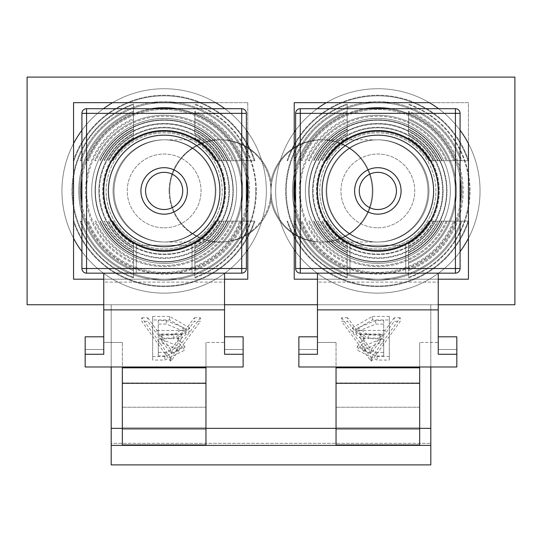 <?xml version="1.0" encoding="UTF-8"?>
<svg xmlns="http://www.w3.org/2000/svg" width="542" height="542" viewBox="0 0 542 542"><rect width="100%" height="100%" fill="white"/><g stroke="black" fill="none" stroke-linecap="round" stroke-linejoin="round"><path stroke-width="0.41" stroke-dasharray="2.71 2.03" d="M271 200.628L271 181.224A51.104 51.104 0 0 0 169.721 190.926A51.104 51.104 0 0 0 271 200.628A51.104 51.104 0 0 0 321.176 242.03A51.104 51.104 0 0 1 271 200.628A51.104 51.104 0 0 1 220.824 242.03A51.104 51.104 0 0 0 271 200.628L271 181.224A51.104 51.104 0 0 1 372.279 190.926A51.104 51.104 0 0 1 271 200.628A51.104 51.104 0 0 1 169.721 190.926A51.104 51.104 0 0 1 220.824 139.822A51.104 51.104 0 0 0 169.721 190.926A51.104 51.104 0 0 0 220.824 242.03A51.104 51.104 0 0 1 169.721 190.926A51.104 51.104 0 0 1 271 181.224A51.104 51.104 0 0 1 372.279 190.926A51.104 51.104 0 0 1 271 200.628M113.048 190.926A51.104 51.104 0 0 0 189.7 235.181A51.104 51.104 0 0 0 189.7 146.672A51.104 51.104 0 0 0 113.048 190.926A51.104 51.104 0 0 0 164.151 242.03A51.104 51.104 0 0 0 215.249 190.926A51.104 51.104 0 0 0 164.151 139.822A51.104 51.104 0 0 0 113.048 190.926A51.104 51.104 0 0 0 189.7 235.181A51.104 51.104 0 0 0 189.7 146.672A51.104 51.104 0 0 0 113.048 190.926A51.104 51.104 0 0 0 164.151 242.03A51.104 51.104 0 0 0 215.249 190.926A51.104 51.104 0 0 0 164.151 139.822A51.104 51.104 0 0 0 113.048 190.926A51.104 51.104 0 0 0 164.151 242.03A51.104 51.104 0 0 0 215.249 190.926A51.104 51.104 0 0 0 164.151 139.822A51.104 51.104 0 0 0 113.048 190.926A51.104 51.104 0 0 0 164.151 242.03A51.104 51.104 0 0 0 215.249 190.926A51.104 51.104 0 0 0 164.151 139.822A51.104 51.104 0 0 0 113.048 190.926M428.952 190.926A51.104 51.104 0 0 1 352.3 235.181A51.104 51.104 0 0 1 352.3 146.672A51.104 51.104 0 0 1 428.952 190.926A51.104 51.104 0 0 1 377.849 242.03A51.104 51.104 0 0 1 326.751 190.926A51.104 51.104 0 0 1 377.849 139.822A51.104 51.104 0 0 1 428.952 190.926A51.104 51.104 0 0 1 352.3 235.181A51.104 51.104 0 0 1 352.3 146.672A51.104 51.104 0 0 1 428.952 190.926A51.104 51.104 0 0 1 377.849 242.03A51.104 51.104 0 0 1 326.751 190.926A51.104 51.104 0 0 1 377.849 139.822A51.104 51.104 0 0 1 428.952 190.926A51.104 51.104 0 0 1 377.849 242.03A51.104 51.104 0 0 1 326.751 190.926A51.104 51.104 0 0 1 377.849 139.822A51.104 51.104 0 0 1 428.952 190.926A51.104 51.104 0 0 1 377.849 242.03A51.104 51.104 0 0 1 326.751 190.926A51.104 51.104 0 0 1 377.849 139.822A51.104 51.104 0 0 1 428.952 190.926M336.04 383.296L336.04 444.982L336.04 382.957L419.664 382.957L336.04 382.957L336.04 342.449L336.04 366.981L419.664 366.981L419.664 367.815L336.04 367.815L336.04 383.296L419.664 383.296L419.664 444.982L419.664 342.449L419.664 366.981L456.831 366.981L456.831 336.806L456.831 366.981L456.831 349.515L438.248 349.515L438.248 342.449L419.664 342.449L438.248 342.449L438.248 282.111L317.456 282.111L317.456 273.154L438.248 273.154L317.456 273.154L438.248 273.154L317.456 273.154L317.456 309.882L438.248 309.882L317.456 309.882L438.248 309.882L438.248 354.265L456.831 354.265M438.248 336.806L438.248 349.515L456.831 349.515L456.831 336.806L438.248 336.806L438.248 354.265L438.248 309.882M377.849 246.678A55.751 55.751 0 0 0 426.134 163.054A55.751 55.751 0 0 0 329.57 163.054A55.751 55.751 0 0 0 377.849 246.678A55.751 55.751 0 0 0 426.134 163.054A55.751 55.751 0 0 0 329.57 163.054A55.751 55.751 0 0 0 377.849 246.678A55.751 55.751 0 0 0 426.134 163.054A55.751 55.751 0 0 0 329.57 163.054A55.751 55.751 0 0 0 377.849 246.678A55.751 55.751 0 0 0 426.134 163.054A55.751 55.751 0 0 0 329.57 163.054A55.751 55.751 0 0 0 377.849 246.678A55.751 55.751 0 0 0 426.134 163.054A55.751 55.751 0 0 0 329.57 163.054A55.751 55.751 0 0 0 377.849 246.678A55.751 55.751 0 0 0 426.134 163.054A55.751 55.751 0 0 0 329.57 163.054A55.751 55.751 0 0 0 377.849 246.678A55.751 55.751 0 0 0 426.134 163.054A55.751 55.751 0 0 0 329.57 163.054A55.751 55.751 0 0 0 377.849 246.678A55.751 55.751 0 0 0 426.134 163.054A55.751 55.751 0 0 0 329.57 163.054A55.751 55.751 0 0 0 377.849 246.678A55.751 55.751 0 0 0 426.134 163.054A55.751 55.751 0 0 0 329.57 163.054A55.751 55.751 0 0 0 377.849 246.678A55.751 55.751 0 0 1 329.57 163.054A55.751 55.751 0 0 1 426.134 163.054A55.751 55.751 0 0 1 377.849 246.678A55.751 55.751 0 0 1 329.57 163.054A55.751 55.751 0 0 1 426.134 163.054A55.751 55.751 0 0 1 377.849 246.678A55.751 55.751 0 0 1 329.57 163.054A55.751 55.751 0 0 1 426.134 163.054A55.751 55.751 0 0 1 377.849 246.678A55.751 55.751 0 0 1 329.57 163.054A55.751 55.751 0 0 1 426.134 163.054A55.751 55.751 0 0 1 377.849 246.678A55.751 55.751 0 0 1 329.57 163.054A55.751 55.751 0 0 1 426.134 163.054A55.751 55.751 0 0 1 377.849 246.678A55.751 55.751 0 0 1 329.57 163.054A55.751 55.751 0 0 1 426.134 163.054A55.751 55.751 0 0 1 377.849 246.678A55.751 55.751 0 0 1 329.57 163.054A55.751 55.751 0 0 1 426.134 163.054A55.751 55.751 0 0 1 377.849 246.678A55.751 55.751 0 0 1 329.57 163.054A55.751 55.751 0 0 1 426.134 163.054A55.751 55.751 0 0 1 377.849 246.678A55.751 55.751 0 0 1 329.57 163.054A55.751 55.751 0 0 1 426.134 163.054A55.751 55.751 0 0 1 377.849 246.678A55.751 55.751 0 0 1 329.57 163.054A55.751 55.751 0 0 1 426.134 163.054A55.751 55.751 0 0 1 377.849 246.678M377.849 214.158A23.231 23.231 0 0 0 397.97 179.314A23.231 23.231 0 0 0 357.734 179.314A23.231 23.231 0 0 0 377.849 214.158A23.231 23.231 0 0 1 357.734 179.314A23.231 23.231 0 0 1 397.97 179.314A23.231 23.231 0 0 1 377.849 214.158A23.231 23.231 0 0 0 397.97 179.314A23.231 23.231 0 0 0 357.734 179.314A23.231 23.231 0 0 0 377.849 214.158M460.083 113.346L455.436 113.346L455.436 108.698A4.648 4.648 0 0 1 460.083 113.346L460.083 268.514A4.648 4.648 0 0 1 455.436 273.154L300.268 273.154A4.648 4.648 0 0 1 295.62 268.514L295.62 113.346A4.648 4.648 0 0 1 300.268 108.698L455.436 108.698A4.648 4.648 0 0 1 460.083 113.346A4.648 4.648 0 0 0 455.436 108.698L300.268 108.698A4.648 4.648 0 0 0 295.62 113.346L295.62 268.514A4.648 4.648 0 0 0 300.268 273.154L455.436 273.154A4.648 4.648 0 0 0 460.083 268.514L460.083 113.346L460.083 268.514A4.648 4.648 0 0 1 455.436 273.154L300.268 273.154A4.648 4.648 0 0 1 295.62 268.514L300.268 268.514L300.268 113.346L455.436 113.346L455.436 268.514L300.268 268.514L300.268 273.154M405.728 273.154L349.976 273.154L405.728 273.154L349.976 273.154L405.728 273.154L405.728 245.282L405.728 273.154L405.728 245.282L349.976 245.282L405.728 245.282L349.976 245.282L349.976 273.154L349.976 245.282L349.976 273.154L349.976 245.282L405.728 245.282L405.728 273.154M377.849 227.823A36.897 36.897 0 0 0 409.806 172.478A36.897 36.897 0 0 0 345.898 172.478A36.897 36.897 0 0 0 377.849 227.823A36.897 36.897 0 0 0 409.806 172.478A36.897 36.897 0 0 0 345.898 172.478A36.897 36.897 0 0 0 377.849 227.823A36.897 36.897 0 0 1 345.898 172.478A36.897 36.897 0 0 1 409.806 172.478A36.897 36.897 0 0 1 377.849 227.823A36.897 36.897 0 0 1 345.898 172.478A36.897 36.897 0 0 1 409.806 172.478A36.897 36.897 0 0 1 377.849 227.823M377.849 251.319A60.392 60.392 0 0 0 430.152 160.73A60.392 60.392 0 0 0 325.546 160.73A60.392 60.392 0 0 0 377.849 251.319A60.392 60.392 0 0 0 430.152 160.73A60.392 60.392 0 0 0 325.546 160.73A60.392 60.392 0 0 0 377.849 251.319A60.392 60.392 0 0 0 430.152 160.73A60.392 60.392 0 0 0 325.546 160.73A60.392 60.392 0 0 0 377.849 251.319A60.392 60.392 0 0 1 325.546 160.73A60.392 60.392 0 0 1 430.152 160.73A60.392 60.392 0 0 1 377.849 251.319A60.392 60.392 0 0 1 325.546 160.73A60.392 60.392 0 0 1 430.152 160.73A60.392 60.392 0 0 1 377.849 251.319A60.392 60.392 0 0 1 325.546 160.73A60.392 60.392 0 0 1 430.152 160.73A60.392 60.392 0 0 1 377.849 251.319A60.392 60.392 0 0 0 430.152 160.73A60.392 60.392 0 0 0 325.546 160.73A60.392 60.392 0 0 0 377.849 251.319M317.456 273.154L317.456 349.515L317.456 336.806L317.456 349.515L298.872 349.515L298.872 336.806L298.872 349.515L317.456 349.515L317.456 342.449L336.04 342.449L317.456 342.449L317.456 282.111L438.248 282.111L438.248 273.154M298.872 354.265L317.456 354.265L317.456 336.806L298.872 336.806L298.872 366.981L298.872 349.515L298.872 366.981L336.04 366.981L336.04 367.815M336.04 366.981L336.04 444.982L419.664 444.982L419.664 429.406L336.04 429.406L419.664 429.406L419.664 407.238L336.04 407.238L419.664 407.238L419.664 366.981M408.512 112.33A84.369 84.369 0 0 1 408.512 269.523L408.512 270.614A85.379 85.379 0 0 0 408.512 111.239L408.512 133.928A64.722 64.722 0 0 1 408.512 247.924L408.512 248.568A65.291 65.291 0 0 0 408.512 133.285L408.512 112.33A84.369 84.369 0 0 1 408.512 269.523L408.512 247.924A64.722 64.722 0 0 0 408.512 133.928L408.512 133.285A65.291 65.291 0 0 1 408.512 248.568L408.512 270.614A85.379 85.379 0 0 0 408.512 111.239L408.512 112.33M456.418 190.926A78.563 78.563 0 0 0 408.512 118.59L408.512 119.694A77.547 77.547 0 0 1 408.512 262.159L408.512 263.263A78.563 78.563 0 0 0 456.418 190.926M450.327 190.926A72.472 72.472 0 0 0 341.616 128.163A72.472 72.472 0 0 0 341.616 253.69A72.472 72.472 0 0 0 450.327 190.926M469.467 190.926A91.618 91.618 0 0 1 408.512 277.26L408.512 277.877A92.201 92.201 0 0 0 408.512 103.976L408.512 104.592A91.618 91.618 0 0 1 469.467 190.926M480.056 190.926A102.208 102.208 0 0 1 377.849 293.134A102.208 102.208 0 0 1 275.648 190.926A102.208 102.208 0 0 1 377.849 88.719A102.208 102.208 0 0 1 480.056 190.926M308.473 160.73A75.663 75.663 0 0 1 447.231 160.73L429.528 160.73A59.857 59.857 0 0 0 326.169 160.73A59.857 59.857 0 0 1 429.528 160.73L428.871 160.73A59.288 59.288 0 0 0 326.833 160.73A59.288 59.288 0 0 1 428.871 160.73L447.231 160.73A75.663 75.663 0 0 0 308.473 160.73L309.584 160.73A74.647 74.647 0 0 1 446.12 160.73A74.647 74.647 0 0 0 309.584 160.73L308.473 160.73M446.12 160.73L428.871 160.73L446.12 160.73M293.811 160.73A89.295 89.295 0 0 1 461.886 160.73L438.193 160.73A67.479 67.479 0 0 0 317.51 160.73A67.479 67.479 0 0 1 438.193 160.73L437.563 160.73A66.91 66.91 0 0 0 318.14 160.73A66.91 66.91 0 0 1 437.563 160.73L461.886 160.73A89.295 89.295 0 0 0 293.811 160.73L294.895 160.73A88.285 88.285 0 0 1 460.808 160.73A88.285 88.285 0 0 0 294.895 160.73L293.811 160.73M460.808 160.73L437.563 160.73L460.808 160.73M287.064 160.73A95.677 95.677 0 0 1 468.64 160.73L442.164 160.73A71.043 71.043 0 0 0 313.54 160.73A71.043 71.043 0 0 1 442.164 160.73L441.805 160.73A70.724 70.724 0 0 0 313.899 160.73A70.724 70.724 0 0 1 441.805 160.73L468.64 160.73A95.677 95.677 0 0 0 287.064 160.73L287.673 160.73A95.101 95.101 0 0 1 468.031 160.73A95.101 95.101 0 0 0 287.673 160.73L287.064 160.73M468.031 160.73L441.805 160.73L468.031 160.73M301.095 160.73A82.479 82.479 0 0 1 454.603 160.73L433.898 160.73A63.665 63.665 0 0 0 321.799 160.73A63.665 63.665 0 0 1 433.898 160.73L433.254 160.73A63.102 63.102 0 0 0 322.449 160.73A63.102 63.102 0 0 1 433.254 160.73L454.603 160.73A82.479 82.479 0 0 0 301.095 160.73L302.192 160.73A81.463 81.463 0 0 1 453.512 160.73A81.463 81.463 0 0 0 302.192 160.73L301.095 160.73M453.512 160.73L433.254 160.73L453.512 160.73M347.192 277.26L347.192 277.877A92.201 92.201 0 0 1 347.192 103.976L347.192 104.592A91.618 91.618 0 0 0 347.192 277.26A91.618 91.618 0 0 1 347.192 104.592L347.192 129.362A68.773 68.773 0 0 0 347.192 252.491L347.192 277.877A92.201 92.201 0 0 1 347.192 103.976L347.192 129.003A69.098 69.098 0 0 0 347.192 252.85A69.098 69.098 0 0 1 347.192 129.003L347.192 129.362A68.773 68.773 0 0 0 347.192 252.491L347.192 277.26M347.192 269.523L347.192 270.614A85.379 85.379 0 0 1 347.192 111.239L347.192 112.33A84.369 84.369 0 0 0 347.192 269.523A84.369 84.369 0 0 1 347.192 112.33L347.192 133.928A64.722 64.722 0 0 0 347.192 247.924L347.192 270.614A85.379 85.379 0 0 1 347.192 111.239L347.192 133.285A65.291 65.291 0 0 0 347.192 248.568A65.291 65.291 0 0 1 347.192 133.285L347.192 133.928A64.722 64.722 0 0 0 347.192 247.924L347.192 269.523M347.192 262.159L347.192 263.263A78.563 78.563 0 0 1 347.192 118.59L347.192 119.694A77.547 77.547 0 0 0 347.192 262.159A77.547 77.547 0 0 1 347.192 119.694L347.192 138.298A60.907 60.907 0 0 0 347.192 243.554L347.192 263.263A78.563 78.563 0 0 1 347.192 118.59L347.192 137.641A61.476 61.476 0 0 0 347.192 244.212A61.476 61.476 0 0 1 347.192 137.641L347.192 138.298A60.907 60.907 0 0 0 347.192 243.554L347.192 262.159M468.64 221.122A95.677 95.677 0 0 1 287.064 221.122L287.673 221.122A95.101 95.101 0 0 0 468.031 221.122L442.164 221.122A71.043 71.043 0 0 1 313.54 221.122L313.899 221.122A70.724 70.724 0 0 0 441.805 221.122L468.031 221.122A95.101 95.101 0 0 1 287.673 221.122L287.064 221.122A95.677 95.677 0 0 0 468.64 221.122L441.805 221.122A70.724 70.724 0 0 1 313.899 221.122L313.54 221.122A71.043 71.043 0 0 0 442.164 221.122L468.64 221.122M461.886 221.122A89.295 89.295 0 0 1 293.811 221.122L294.895 221.122A88.285 88.285 0 0 0 460.808 221.122L438.193 221.122A67.479 67.479 0 0 1 317.51 221.122L318.14 221.122A66.91 66.91 0 0 0 437.563 221.122L460.808 221.122A88.285 88.285 0 0 1 294.895 221.122L293.811 221.122A89.295 89.295 0 0 0 461.886 221.122L437.563 221.122A66.91 66.91 0 0 1 318.14 221.122L317.51 221.122A67.479 67.479 0 0 0 438.193 221.122L461.886 221.122M454.603 221.122A82.479 82.479 0 0 1 301.095 221.122L302.192 221.122A81.463 81.463 0 0 0 453.512 221.122L433.898 221.122A63.665 63.665 0 0 1 321.799 221.122L322.449 221.122A63.102 63.102 0 0 0 433.254 221.122L453.512 221.122A81.463 81.463 0 0 1 302.192 221.122L301.095 221.122A82.479 82.479 0 0 0 454.603 221.122L433.254 221.122A63.102 63.102 0 0 1 322.449 221.122L321.799 221.122A63.665 63.665 0 0 0 433.898 221.122L454.603 221.122M447.231 221.122A75.663 75.663 0 0 1 308.473 221.122L309.584 221.122A74.647 74.647 0 0 0 446.12 221.122L429.528 221.122A59.857 59.857 0 0 1 326.169 221.122L326.833 221.122A59.288 59.288 0 0 0 428.871 221.122L446.12 221.122A74.647 74.647 0 0 1 309.584 221.122L308.473 221.122A75.663 75.663 0 0 0 447.231 221.122L428.871 221.122A59.288 59.288 0 0 1 326.833 221.122L326.169 221.122A59.857 59.857 0 0 0 429.528 221.122L447.231 221.122M319.78 190.926A58.069 58.069 0 0 1 406.886 140.635A58.069 58.069 0 0 1 406.886 241.217A58.069 58.069 0 0 1 319.78 190.926M295.62 178.189A83.211 83.211 0 0 1 365.112 108.698M390.586 108.698A83.211 83.211 0 0 1 460.083 178.189M460.083 203.663A83.211 83.211 0 0 1 295.62 203.663M408.512 252.85A69.098 69.098 0 0 0 408.512 129.003L408.512 129.362A68.773 68.773 0 0 1 408.512 252.491L408.512 277.877A92.201 92.201 0 0 0 408.512 103.976L408.512 104.592A91.618 91.618 0 0 1 408.512 277.26L408.512 252.491A68.773 68.773 0 0 0 408.512 129.362L408.512 129.003A69.098 69.098 0 0 1 408.512 252.85M408.512 244.212A61.476 61.476 0 0 0 408.512 137.641L408.512 138.298A60.907 60.907 0 0 1 408.512 243.554L408.512 263.263A78.563 78.563 0 0 0 408.512 118.59L408.512 119.694A77.547 77.547 0 0 1 408.512 262.159L408.512 243.554A60.907 60.907 0 0 0 408.512 138.298L408.512 137.641A61.476 61.476 0 0 1 408.512 244.212M377.849 88.719A102.208 102.208 0 0 1 429.372 102.662L326.325 102.662A102.208 102.208 0 0 1 377.849 88.719A102.208 102.208 0 0 0 275.648 190.926A102.208 102.208 0 0 0 377.849 293.134A102.208 102.208 0 0 0 480.056 190.926A102.208 102.208 0 0 0 377.849 88.719A102.208 102.208 0 0 0 289.34 242.03A102.208 102.208 0 0 0 466.364 242.03A102.208 102.208 0 0 0 377.849 88.719M438.553 108.698A102.208 102.208 0 0 1 460.083 130.229M468.444 143.61A102.208 102.208 0 0 1 468.444 238.25L468.444 143.61M460.083 251.623A102.208 102.208 0 0 1 438.553 273.154M438.248 273.378A102.208 102.208 0 0 1 317.456 273.378M317.151 273.154A102.208 102.208 0 0 1 295.62 251.623M294.231 249.693A102.208 102.208 0 0 1 294.231 132.16L294.231 249.693M295.62 130.229A102.208 102.208 0 0 1 317.151 108.698M122.336 383.296L122.336 444.982L122.336 382.957L205.96 382.957L122.336 382.957L122.336 342.449L122.336 366.981L205.96 366.981L205.96 367.815L122.336 367.815L122.336 383.296L205.96 383.296L205.96 444.982L205.96 342.449L205.96 366.981L243.128 366.981L243.128 336.806L243.128 366.981L243.128 349.515L224.544 349.515L224.544 342.449L205.96 342.449L224.544 342.449L224.544 282.111L103.752 282.111L103.752 273.154L224.544 273.154L103.752 273.154L224.544 273.154L103.752 273.154L103.752 309.882L224.544 309.882L103.752 309.882L224.544 309.882L224.544 354.265L243.128 354.265M224.544 336.806L224.544 349.515L243.128 349.515L243.128 336.806L224.544 336.806L224.544 354.265L224.544 309.882M164.151 246.678A55.751 55.751 0 0 0 212.43 163.054A55.751 55.751 0 0 0 115.866 163.054A55.751 55.751 0 0 0 164.151 246.678A55.751 55.751 0 0 0 212.43 163.054A55.751 55.751 0 0 0 115.866 163.054A55.751 55.751 0 0 0 164.151 246.678A55.751 55.751 0 0 0 212.43 163.054A55.751 55.751 0 0 0 115.866 163.054A55.751 55.751 0 0 0 164.151 246.678A55.751 55.751 0 0 0 212.43 163.054A55.751 55.751 0 0 0 115.866 163.054A55.751 55.751 0 0 0 164.151 246.678A55.751 55.751 0 0 0 212.43 163.054A55.751 55.751 0 0 0 115.866 163.054A55.751 55.751 0 0 0 164.151 246.678A55.751 55.751 0 0 0 212.43 163.054A55.751 55.751 0 0 0 115.866 163.054A55.751 55.751 0 0 0 164.151 246.678A55.751 55.751 0 0 0 212.43 163.054A55.751 55.751 0 0 0 115.866 163.054A55.751 55.751 0 0 0 164.151 246.678A55.751 55.751 0 0 0 212.43 163.054A55.751 55.751 0 0 0 115.866 163.054A55.751 55.751 0 0 0 164.151 246.678A55.751 55.751 0 0 0 212.43 163.054A55.751 55.751 0 0 0 115.866 163.054A55.751 55.751 0 0 0 164.151 246.678A55.751 55.751 0 0 1 115.866 163.054A55.751 55.751 0 0 1 212.43 163.054A55.751 55.751 0 0 1 164.151 246.678A55.751 55.751 0 0 1 115.866 163.054A55.751 55.751 0 0 1 212.43 163.054A55.751 55.751 0 0 1 164.151 246.678A55.751 55.751 0 0 1 115.866 163.054A55.751 55.751 0 0 1 212.43 163.054A55.751 55.751 0 0 1 164.151 246.678A55.751 55.751 0 0 1 115.866 163.054A55.751 55.751 0 0 1 212.43 163.054A55.751 55.751 0 0 1 164.151 246.678A55.751 55.751 0 0 1 115.866 163.054A55.751 55.751 0 0 1 212.43 163.054A55.751 55.751 0 0 1 164.151 246.678A55.751 55.751 0 0 1 115.866 163.054A55.751 55.751 0 0 1 212.43 163.054A55.751 55.751 0 0 1 164.151 246.678A55.751 55.751 0 0 1 115.866 163.054A55.751 55.751 0 0 1 212.43 163.054A55.751 55.751 0 0 1 164.151 246.678A55.751 55.751 0 0 1 115.866 163.054A55.751 55.751 0 0 1 212.43 163.054A55.751 55.751 0 0 1 164.151 246.678A55.751 55.751 0 0 1 115.866 163.054A55.751 55.751 0 0 1 212.43 163.054A55.751 55.751 0 0 1 164.151 246.678A55.751 55.751 0 0 1 115.866 163.054A55.751 55.751 0 0 1 212.43 163.054A55.751 55.751 0 0 1 164.151 246.678M164.151 214.158A23.231 23.231 0 0 0 184.266 179.314A23.231 23.231 0 0 0 144.03 179.314A23.231 23.231 0 0 0 164.151 214.158A23.231 23.231 0 0 1 144.03 179.314A23.231 23.231 0 0 1 184.266 179.314A23.231 23.231 0 0 1 164.151 214.158A23.231 23.231 0 0 0 184.266 179.314A23.231 23.231 0 0 0 144.03 179.314A23.231 23.231 0 0 0 164.151 214.158M246.38 113.346L241.732 113.346L241.732 108.698A4.648 4.648 0 0 1 246.38 113.346L246.38 268.514A4.648 4.648 0 0 1 241.732 273.154L86.564 273.154A4.648 4.648 0 0 1 81.917 268.514L81.917 113.346A4.648 4.648 0 0 1 86.564 108.698L241.732 108.698A4.648 4.648 0 0 1 246.38 113.346A4.648 4.648 0 0 0 241.732 108.698L86.564 108.698A4.648 4.648 0 0 0 81.917 113.346L81.917 268.514A4.648 4.648 0 0 0 86.564 273.154L241.732 273.154A4.648 4.648 0 0 0 246.38 268.514L246.38 113.346L246.38 268.514A4.648 4.648 0 0 1 241.732 273.154L86.564 273.154A4.648 4.648 0 0 1 81.917 268.514L86.564 268.514L86.564 113.346L241.732 113.346L241.732 268.514L86.564 268.514L86.564 273.154M192.024 273.154L136.272 273.154L192.024 273.154L136.272 273.154L192.024 273.154L192.024 245.282L192.024 273.154L192.024 245.282L136.272 245.282L192.024 245.282L136.272 245.282L136.272 273.154L136.272 245.282L136.272 273.154L136.272 245.282L192.024 245.282L192.024 273.154M164.151 227.823A36.897 36.897 0 0 0 196.102 172.478A36.897 36.897 0 0 0 132.194 172.478A36.897 36.897 0 0 0 164.151 227.823A36.897 36.897 0 0 0 196.102 172.478A36.897 36.897 0 0 0 132.194 172.478A36.897 36.897 0 0 0 164.151 227.823A36.897 36.897 0 0 1 132.194 172.478A36.897 36.897 0 0 1 196.102 172.478A36.897 36.897 0 0 1 164.151 227.823A36.897 36.897 0 0 1 132.194 172.478A36.897 36.897 0 0 1 196.102 172.478A36.897 36.897 0 0 1 164.151 227.823M164.151 251.319A60.392 60.392 0 0 0 216.454 160.73A60.392 60.392 0 0 0 111.848 160.73A60.392 60.392 0 0 0 164.151 251.319A60.392 60.392 0 0 0 216.454 160.73A60.392 60.392 0 0 0 111.848 160.73A60.392 60.392 0 0 0 164.151 251.319A60.392 60.392 0 0 0 216.454 160.73A60.392 60.392 0 0 0 111.848 160.73A60.392 60.392 0 0 0 164.151 251.319A60.392 60.392 0 0 1 111.848 160.73A60.392 60.392 0 0 1 216.454 160.73A60.392 60.392 0 0 1 164.151 251.319A60.392 60.392 0 0 1 111.848 160.73A60.392 60.392 0 0 1 216.454 160.73A60.392 60.392 0 0 1 164.151 251.319A60.392 60.392 0 0 1 111.848 160.73A60.392 60.392 0 0 1 216.454 160.73A60.392 60.392 0 0 1 164.151 251.319A60.392 60.392 0 0 0 216.454 160.73A60.392 60.392 0 0 0 111.848 160.73A60.392 60.392 0 0 0 164.151 251.319M103.752 273.154L103.752 349.515L103.752 336.806L103.752 349.515L85.169 349.515L85.169 336.806L85.169 349.515L103.752 349.515L103.752 342.449L122.336 342.449L103.752 342.449L103.752 282.111L224.544 282.111L224.544 273.154M85.169 354.265L103.752 354.265L103.752 336.806L85.169 336.806L85.169 366.981L85.169 349.515L85.169 366.981L122.336 366.981L122.336 367.815M122.336 366.981L122.336 444.982L205.96 444.982L205.96 429.406L122.336 429.406L205.96 429.406L205.96 407.238L122.336 407.238L205.96 407.238L205.96 366.981M194.808 112.33A84.369 84.369 0 0 1 194.808 269.523L194.808 270.614A85.379 85.379 0 0 0 194.808 111.239L194.808 133.928A64.722 64.722 0 0 1 194.808 247.924L194.808 248.568A65.291 65.291 0 0 0 194.808 133.285L194.808 112.33A84.369 84.369 0 0 1 194.808 269.523L194.808 247.924A64.722 64.722 0 0 0 194.808 133.928L194.808 133.285A65.291 65.291 0 0 1 194.808 248.568L194.808 270.614A85.379 85.379 0 0 0 194.808 111.239L194.808 112.33M242.714 190.926A78.563 78.563 0 0 0 194.808 118.59L194.808 119.694A77.547 77.547 0 0 1 194.808 262.159L194.808 263.263A78.563 78.563 0 0 0 242.714 190.926M236.624 190.926A72.472 72.472 0 0 0 127.912 128.163A72.472 72.472 0 0 0 127.912 253.69A72.472 72.472 0 0 0 236.624 190.926M255.77 190.926A91.618 91.618 0 0 1 194.808 277.26L194.808 277.877A92.201 92.201 0 0 0 194.808 103.976L194.808 104.592A91.618 91.618 0 0 1 255.77 190.926M266.352 190.926A102.208 102.208 0 0 1 164.151 293.134A102.208 102.208 0 0 1 61.944 190.926A102.208 102.208 0 0 1 164.151 88.719A102.208 102.208 0 0 1 266.352 190.926M94.769 160.73A75.663 75.663 0 0 1 233.527 160.73L215.831 160.73A59.857 59.857 0 0 0 112.472 160.73A59.857 59.857 0 0 1 215.831 160.73L215.167 160.73A59.288 59.288 0 0 0 113.129 160.73A59.288 59.288 0 0 1 215.167 160.73L233.527 160.73A75.663 75.663 0 0 0 94.769 160.73L95.88 160.73A74.647 74.647 0 0 1 232.416 160.73A74.647 74.647 0 0 0 95.88 160.73L94.769 160.73M232.416 160.73L215.167 160.73L232.416 160.73M80.114 160.73A89.295 89.295 0 0 1 248.189 160.73L224.49 160.73A67.479 67.479 0 0 0 103.807 160.73A67.479 67.479 0 0 1 224.49 160.73L223.86 160.73A66.91 66.91 0 0 0 104.437 160.73A66.91 66.91 0 0 1 223.86 160.73L248.189 160.73A89.295 89.295 0 0 0 80.114 160.73L81.192 160.73A88.285 88.285 0 0 1 247.105 160.73A88.285 88.285 0 0 0 81.192 160.73L80.114 160.73M247.105 160.73L223.86 160.73L247.105 160.73M73.36 160.73A95.677 95.677 0 0 1 254.936 160.73L228.46 160.73A71.043 71.043 0 0 0 99.836 160.73A71.043 71.043 0 0 1 228.46 160.73L228.101 160.73A70.724 70.724 0 0 0 100.195 160.73A70.724 70.724 0 0 1 228.101 160.73L254.936 160.73A95.677 95.677 0 0 0 73.36 160.73L73.969 160.73A95.101 95.101 0 0 1 254.327 160.73A95.101 95.101 0 0 0 73.969 160.73L73.36 160.73M254.327 160.73L228.101 160.73L254.327 160.73M87.397 160.73A82.479 82.479 0 0 1 240.905 160.73L220.201 160.73A63.665 63.665 0 0 0 108.102 160.73A63.665 63.665 0 0 1 220.201 160.73L219.551 160.73A63.102 63.102 0 0 0 108.746 160.73A63.102 63.102 0 0 1 219.551 160.73L240.905 160.73A82.479 82.479 0 0 0 87.397 160.73L88.488 160.73A81.463 81.463 0 0 1 239.808 160.73A81.463 81.463 0 0 0 88.488 160.73L87.397 160.73M239.808 160.73L219.551 160.73L239.808 160.73M133.488 277.26L133.488 277.877A92.201 92.201 0 0 1 133.488 103.976L133.488 104.592A91.618 91.618 0 0 0 133.488 277.26A91.618 91.618 0 0 1 133.488 104.592L133.488 129.362A68.773 68.773 0 0 0 133.488 252.491L133.488 277.877A92.201 92.201 0 0 1 133.488 103.976L133.488 129.003A69.098 69.098 0 0 0 133.488 252.85A69.098 69.098 0 0 1 133.488 129.003L133.488 129.362A68.773 68.773 0 0 0 133.488 252.491L133.488 277.26M133.488 269.523L133.488 270.614A85.379 85.379 0 0 1 133.488 111.239L133.488 112.33A84.369 84.369 0 0 0 133.488 269.523A84.369 84.369 0 0 1 133.488 112.33L133.488 133.928A64.722 64.722 0 0 0 133.488 247.924L133.488 270.614A85.379 85.379 0 0 1 133.488 111.239L133.488 133.285A65.291 65.291 0 0 0 133.488 248.568A65.291 65.291 0 0 1 133.488 133.285L133.488 133.928A64.722 64.722 0 0 0 133.488 247.924L133.488 269.523M133.488 262.159L133.488 263.263A78.563 78.563 0 0 1 133.488 118.59L133.488 119.694A77.547 77.547 0 0 0 133.488 262.159A77.547 77.547 0 0 1 133.488 119.694L133.488 138.298A60.907 60.907 0 0 0 133.488 243.554L133.488 263.263A78.563 78.563 0 0 1 133.488 118.59L133.488 137.641A61.476 61.476 0 0 0 133.488 244.212A61.476 61.476 0 0 1 133.488 137.641L133.488 138.298A60.907 60.907 0 0 0 133.488 243.554L133.488 262.159M254.936 221.122A95.677 95.677 0 0 1 73.36 221.122L73.969 221.122A95.101 95.101 0 0 0 254.327 221.122L228.46 221.122A71.043 71.043 0 0 1 99.836 221.122L100.195 221.122A70.724 70.724 0 0 0 228.101 221.122L254.327 221.122A95.101 95.101 0 0 1 73.969 221.122L73.36 221.122A95.677 95.677 0 0 0 254.936 221.122L228.101 221.122A70.724 70.724 0 0 1 100.195 221.122L99.836 221.122A71.043 71.043 0 0 0 228.46 221.122L254.936 221.122M248.189 221.122A89.295 89.295 0 0 1 80.114 221.122L81.192 221.122A88.285 88.285 0 0 0 247.105 221.122L224.49 221.122A67.479 67.479 0 0 1 103.807 221.122L104.437 221.122A66.91 66.91 0 0 0 223.86 221.122L247.105 221.122A88.285 88.285 0 0 1 81.192 221.122L80.114 221.122A89.295 89.295 0 0 0 248.189 221.122L223.86 221.122A66.91 66.91 0 0 1 104.437 221.122L103.807 221.122A67.479 67.479 0 0 0 224.49 221.122L248.189 221.122M240.905 221.122A82.479 82.479 0 0 1 87.397 221.122L88.488 221.122A81.463 81.463 0 0 0 239.808 221.122L220.201 221.122A63.665 63.665 0 0 1 108.102 221.122L108.746 221.122A63.102 63.102 0 0 0 219.551 221.122L239.808 221.122A81.463 81.463 0 0 1 88.488 221.122L87.397 221.122A82.479 82.479 0 0 0 240.905 221.122L219.551 221.122A63.102 63.102 0 0 1 108.746 221.122L108.102 221.122A63.665 63.665 0 0 0 220.201 221.122L240.905 221.122M233.527 221.122A75.663 75.663 0 0 1 94.769 221.122L95.88 221.122A74.647 74.647 0 0 0 232.416 221.122L215.831 221.122A59.857 59.857 0 0 1 112.472 221.122L113.129 221.122A59.288 59.288 0 0 0 215.167 221.122L232.416 221.122A74.647 74.647 0 0 1 95.88 221.122L94.769 221.122A75.663 75.663 0 0 0 233.527 221.122L215.167 221.122A59.288 59.288 0 0 1 113.129 221.122L112.472 221.122A59.857 59.857 0 0 0 215.831 221.122L233.527 221.122M106.076 190.926A58.069 58.069 0 0 1 193.182 140.635A58.069 58.069 0 0 1 193.182 241.217A58.069 58.069 0 0 1 106.076 190.926M81.917 178.189A83.211 83.211 0 0 1 151.414 108.698M176.888 108.698A83.211 83.211 0 0 1 246.38 178.189M246.38 203.663A83.211 83.211 0 0 1 81.917 203.663M194.808 252.85A69.098 69.098 0 0 0 194.808 129.003L194.808 129.362A68.773 68.773 0 0 1 194.808 252.491L194.808 277.877A92.201 92.201 0 0 0 194.808 103.976L194.808 104.592A91.618 91.618 0 0 1 194.808 277.26L194.808 252.491A68.773 68.773 0 0 0 194.808 129.362L194.808 129.003A69.098 69.098 0 0 1 194.808 252.85M194.808 244.212A61.476 61.476 0 0 0 194.808 137.641L194.808 138.298A60.907 60.907 0 0 1 194.808 243.554L194.808 263.263A78.563 78.563 0 0 0 194.808 118.59L194.808 119.694A77.547 77.547 0 0 1 194.808 262.159L194.808 243.554A60.907 60.907 0 0 0 194.808 138.298L194.808 137.641A61.476 61.476 0 0 1 194.808 244.212M164.151 88.719A102.208 102.208 0 0 1 215.675 102.662L112.628 102.662A102.208 102.208 0 0 1 164.151 88.719A102.208 102.208 0 0 0 61.944 190.926A102.208 102.208 0 0 0 164.151 293.134A102.208 102.208 0 0 0 266.352 190.926A102.208 102.208 0 0 0 164.151 88.719A102.208 102.208 0 0 0 75.636 242.03A102.208 102.208 0 0 0 252.66 242.03A102.208 102.208 0 0 0 164.151 88.719M224.849 108.698A102.208 102.208 0 0 1 246.38 130.229M247.769 132.16A102.208 102.208 0 0 1 247.769 249.693L247.769 132.16M246.38 251.623A102.208 102.208 0 0 1 224.849 273.154M224.544 273.378A102.208 102.208 0 0 1 103.752 273.378M103.447 273.154A102.208 102.208 0 0 1 81.917 251.623M73.556 238.25A102.208 102.208 0 0 1 73.556 143.61L73.556 238.25M81.917 130.229A102.208 102.208 0 0 1 103.447 108.698M152.675 319.97L152.675 360.057L164.883 360.057L184.768 350.125L177.532 341.596L189.585 331.352L169.599 319.97L152.675 319.97L152.675 316.406L152.675 360.057M430.815 366.981L430.815 304.746L111.185 304.746L514.9 304.746L514.9 77.106L27.1 77.106L27.1 304.746L111.185 304.746L111.185 443.329L430.815 443.329L111.185 443.329L111.185 464.894L430.815 464.894L430.815 304.746L111.185 304.746L111.185 464.894L430.815 464.894L430.815 304.746L430.815 445.382L111.185 445.382L430.815 445.382L430.815 464.894L111.185 464.894L111.185 304.746L27.1 304.746L27.1 77.106L514.9 77.106L514.9 304.746L111.185 304.746L111.185 366.981M370.897 360.938L371.69 360.938L400.24 321.318L394.203 321.318L385.057 334.014L357.022 334.014L347.618 321.318L341.562 321.318L370.897 360.938L370.897 357.368L371.69 357.368L371.69 360.938M438.248 304.746L317.456 304.746M224.544 304.746L103.752 304.746M294.231 102.662L468.444 102.662L468.444 279.198L294.231 279.198L294.231 102.662L294.231 279.198L468.444 279.198L468.444 102.662L294.231 102.662M247.769 102.662L247.769 279.198L73.556 279.198L73.556 102.662L247.769 102.662L73.556 102.662L73.556 279.198L247.769 279.198L247.769 102.662M438.248 279.198L317.456 279.198L438.248 279.198M224.544 279.198L103.752 279.198L224.544 279.198M152.675 356.494L164.883 356.494L184.768 346.562L184.768 350.125M184.768 346.562L177.532 338.032L177.532 341.596M177.532 338.032L189.585 327.781L189.585 331.352M189.585 327.781L169.599 316.406L169.599 319.97M169.599 316.406L152.675 316.406M173.725 334.949L158.291 335.417L158.291 320.512L166.286 320.512L183.968 327.781L173.725 334.949L173.725 338.513L158.291 338.987L158.291 324.082L166.286 324.082L183.968 331.352L173.725 338.513M179.151 346.487L165.913 352.381L158.291 352.381L158.291 339.529L162.065 339.529L179.151 346.487L179.151 350.051L165.913 355.945L158.291 355.945L158.291 343.1L162.065 343.1L179.151 350.051M165.913 352.381L165.913 355.945M158.291 352.381L158.291 355.945M162.065 339.529L162.065 343.1M158.291 339.529L158.291 343.1M158.291 335.417L158.291 338.987M183.968 327.781L183.968 331.352M166.286 320.512L166.286 324.082M158.291 320.512L158.291 324.082M371.69 357.368L400.24 317.754L400.24 321.318M400.24 317.754L394.203 317.754L394.203 321.318M394.203 317.754L385.057 330.451L385.057 334.014M385.057 330.451L357.022 330.451L357.022 334.014M357.022 330.451L347.618 317.754L347.618 321.318M347.618 317.754L341.562 317.754L341.562 321.318M341.562 317.754L370.897 357.368M360.03 334.509L382.137 334.509L371.236 349.644L360.03 334.509L360.03 338.079L382.137 338.079L371.236 353.215L360.03 338.079M382.137 334.509L382.137 338.079M371.236 349.644L371.236 353.215M241.732 108.698L86.564 108.698A4.648 4.648 0 0 0 81.917 113.346L81.917 268.514M164.151 209.51A18.584 18.584 0 0 1 148.054 181.638A18.584 18.584 0 0 1 180.242 181.638A18.584 18.584 0 0 1 164.151 209.51M103.752 309.882L103.752 336.806M122.336 428.194L205.96 428.194M205.96 383.296L205.96 367.815M91.673 190.926A72.472 72.472 0 0 1 200.384 128.163A72.472 72.472 0 0 1 200.384 253.69A72.472 72.472 0 0 1 91.673 190.926M222.22 190.926A58.069 58.069 0 0 0 135.114 140.635A58.069 58.069 0 0 0 135.114 241.217A58.069 58.069 0 0 0 222.22 190.926M247.355 190.926A83.211 83.211 0 0 0 122.546 118.867A83.211 83.211 0 0 0 122.546 262.992A83.211 83.211 0 0 0 247.355 190.926M455.436 108.698L300.268 108.698A4.648 4.648 0 0 0 295.62 113.346L295.62 268.514M377.849 209.51A18.584 18.584 0 0 1 361.758 181.638A18.584 18.584 0 0 1 393.946 181.638A18.584 18.584 0 0 1 377.849 209.51M317.456 309.882L317.456 336.806M336.04 428.194L419.664 428.194M419.664 383.296L419.664 367.815M305.376 190.926A72.472 72.472 0 0 1 414.088 128.163A72.472 72.472 0 0 1 414.088 253.69A72.472 72.472 0 0 1 305.376 190.926M435.924 190.926A58.069 58.069 0 0 0 348.818 140.635A58.069 58.069 0 0 0 348.818 241.217A58.069 58.069 0 0 0 435.924 190.926M461.059 190.926A83.211 83.211 0 0 0 336.243 118.867A83.211 83.211 0 0 0 336.243 262.992A83.211 83.211 0 0 0 461.059 190.926M389.325 319.97L389.325 360.057L377.117 360.057L357.232 350.125L364.468 341.596L352.415 331.352L372.401 319.97L389.325 319.97L389.325 316.406L389.325 360.057M171.103 360.938L170.31 360.938L141.76 321.318L147.797 321.318L156.943 334.014L184.978 334.014L194.382 321.318L200.438 321.318L171.103 360.938L171.103 357.368L170.31 357.368L170.31 360.938M514.9 304.746L514.9 77.106L27.1 77.106L27.1 304.746L514.9 304.746M111.185 445.382L430.815 445.382M389.325 356.494L377.117 356.494L357.232 346.562L357.232 350.125M357.232 346.562L364.468 338.032L364.468 341.596M364.468 338.032L352.415 327.781L352.415 331.352M352.415 327.781L372.401 316.406L372.401 319.97M372.401 316.406L389.325 316.406M368.275 334.949L383.709 335.417L383.709 320.512L375.714 320.512L358.032 327.781L368.275 334.949L368.275 338.513L383.709 338.987L383.709 324.082L375.714 324.082L358.032 331.352L368.275 338.513M362.849 346.487L376.087 352.381L383.709 352.381L383.709 339.529L379.935 339.529L362.849 346.487L362.849 350.051L376.087 355.945L383.709 355.945L383.709 343.1L379.935 343.1L362.849 350.051M376.087 352.381L376.087 355.945M383.709 352.381L383.709 355.945M379.935 339.529L379.935 343.1M383.709 339.529L383.709 343.1M383.709 335.417L383.709 338.987M358.032 327.781L358.032 331.352M375.714 320.512L375.714 324.082M383.709 320.512L383.709 324.082M170.31 357.368L141.76 317.754L141.76 321.318M141.76 317.754L147.797 317.754L147.797 321.318M147.797 317.754L156.943 330.451L156.943 334.014M156.943 330.451L184.978 330.451L184.978 334.014M184.978 330.451L194.382 317.754L194.382 321.318M194.382 317.754L200.438 317.754L200.438 321.318M200.438 317.754L171.103 357.368M181.97 334.509L159.863 334.509L170.764 349.644L181.97 334.509L181.97 338.079L159.863 338.079L170.764 353.215L181.97 338.079M159.863 334.509L159.863 338.079M170.764 349.644L170.764 353.215M271 181.224A51.104 51.104 0 0 0 220.824 139.822A51.104 51.104 0 0 1 271 181.224A51.104 51.104 0 0 1 372.279 190.926A51.104 51.104 0 0 1 321.176 242.03A51.104 51.104 0 0 0 372.279 190.926A51.104 51.104 0 0 0 271 181.224M270.018 200.628A51.104 50.928 -90 0 0 220.018 139.822A51.104 50.928 -90 0 0 169.09 190.926A51.104 50.928 -90 0 0 270.018 200.628M114.03 190.926A51.104 50.928 -90 0 0 164.958 242.03A51.104 50.928 -90 0 0 215.885 190.926A51.104 50.928 -90 0 0 164.958 139.822A51.104 50.928 -90 0 0 114.03 190.926A51.104 50.928 90 0 0 164.958 242.03A51.104 50.928 90 0 0 215.885 190.926A51.104 50.928 90 0 0 164.958 139.822A51.104 50.928 90 0 0 114.03 190.926M427.97 190.926A51.104 50.928 -90 0 1 377.042 242.03A51.104 50.928 -90 0 1 326.115 190.926A51.104 50.928 -90 0 1 377.042 139.822A51.104 50.928 -90 0 1 427.97 190.926A51.104 50.928 90 0 1 377.042 242.03A51.104 50.928 90 0 1 326.115 190.926A51.104 50.928 90 0 1 377.042 139.822A51.104 50.928 90 0 1 427.97 190.926M372.91 190.926A51.104 50.928 -90 0 1 271.982 200.628A51.104 50.928 -90 0 1 321.982 139.822A51.104 50.928 -90 0 1 372.91 190.926A51.104 50.928 90 0 1 271.982 200.628A51.104 50.928 90 0 1 321.982 139.822A51.104 50.928 90 0 1 372.91 190.926M169.09 190.926A51.104 50.928 90 0 0 220.018 242.03A51.104 50.928 90 0 0 270.018 181.224A51.104 50.928 90 0 0 169.09 190.926M419.664 428.349L336.04 428.349M205.96 428.349L122.336 428.349M164.883 356.494L164.883 360.057M162.011 335.417L162.011 338.987M86.564 108.698L86.564 113.346L81.917 113.346M241.732 273.154L241.732 268.514L246.38 268.514M300.268 108.698L300.268 113.346L295.62 113.346M455.436 273.154L455.436 268.514L460.083 268.514M111.185 428.349L430.815 428.349M377.117 356.494L377.117 360.057M379.989 335.417L379.989 338.987M220.018 139.822L164.151 139.822L220.018 139.822M220.018 242.03L164.151 242.03L220.018 242.03M377.042 242.03L321.176 242.03L377.042 242.03M377.042 139.822L321.176 139.822L377.042 139.822"/><path stroke-width="0.81" d="M456.831 366.981L298.872 366.981L298.872 354.265L317.456 354.265L317.456 309.882L438.248 309.882L438.248 354.265L456.831 354.265L456.831 366.981M460.083 113.346L460.083 268.514L455.436 268.514L455.436 113.346L300.268 113.346L300.268 268.514L455.436 268.514L455.436 273.154L300.268 273.154A4.648 4.648 0 0 1 295.62 268.514L295.62 113.346A4.648 4.648 0 0 1 300.268 108.698L455.436 108.698L455.436 113.346L460.083 113.346A4.648 4.648 0 0 0 455.436 108.698M377.849 246.678A55.751 55.751 0 0 0 426.134 163.054A55.751 55.751 0 0 0 329.57 163.054A55.751 55.751 0 0 0 377.849 246.678M377.849 214.158A23.231 23.231 0 0 1 357.734 179.314A23.231 23.231 0 0 1 397.97 179.314A23.231 23.231 0 0 1 377.849 214.158M377.849 209.51A18.584 18.584 0 0 0 393.946 181.638A18.584 18.584 0 0 0 361.758 181.638A18.584 18.584 0 0 0 377.849 209.51M455.436 273.154A4.648 4.648 0 0 0 460.083 268.514M317.456 273.154L317.456 309.882M438.248 273.154L438.248 309.882M317.456 336.806L298.872 336.806L298.872 354.265M438.248 336.806L456.831 336.806L456.831 354.265M336.04 366.981L336.04 367.815L419.664 367.815L419.664 428.194L336.04 428.194L336.04 444.982L419.664 444.982L419.664 428.194M419.664 366.981L419.664 367.815M419.664 383.296L336.04 383.296L336.04 428.194M336.04 383.296L336.04 367.815M295.62 203.663A83.211 83.211 0 0 1 295.62 178.189M365.112 108.698A83.211 83.211 0 0 1 390.586 108.698M460.083 178.189A83.211 83.211 0 0 1 460.083 203.663M295.62 251.623A102.208 102.208 0 0 1 294.231 249.693L294.231 279.198L317.456 279.198L294.231 279.198L294.231 102.662L429.372 102.662A102.208 102.208 0 0 1 438.553 108.698M460.083 130.229A102.208 102.208 0 0 1 468.444 143.61L468.444 279.198L438.248 279.198L468.444 279.198L468.444 238.25A102.208 102.208 0 0 1 460.083 251.623M317.151 108.698A102.208 102.208 0 0 1 326.325 102.662L294.231 102.662L294.231 132.16A102.208 102.208 0 0 1 295.62 130.229M243.128 366.981L85.169 366.981L85.169 354.265L103.752 354.265L103.752 309.882L224.544 309.882L224.544 354.265L243.128 354.265L243.128 366.981M246.38 113.346L246.38 268.514L241.732 268.514L241.732 113.346L86.564 113.346L86.564 268.514L241.732 268.514L241.732 273.154L86.564 273.154A4.648 4.648 0 0 1 81.917 268.514L81.917 113.346A4.648 4.648 0 0 1 86.564 108.698L241.732 108.698L241.732 113.346L246.38 113.346A4.648 4.648 0 0 0 241.732 108.698M164.151 246.678A55.751 55.751 0 0 0 212.43 163.054A55.751 55.751 0 0 0 115.866 163.054A55.751 55.751 0 0 0 164.151 246.678M164.151 214.158A23.231 23.231 0 0 1 144.03 179.314A23.231 23.231 0 0 1 184.266 179.314A23.231 23.231 0 0 1 164.151 214.158M164.151 209.51A18.584 18.584 0 0 0 180.242 181.638A18.584 18.584 0 0 0 148.054 181.638A18.584 18.584 0 0 0 164.151 209.51M241.732 273.154A4.648 4.648 0 0 0 246.38 268.514M103.752 273.154L103.752 309.882M224.544 273.154L224.544 309.882M103.752 336.806L85.169 336.806L85.169 354.265M224.544 336.806L243.128 336.806L243.128 354.265M122.336 366.981L122.336 367.815L205.96 367.815L205.96 428.194L122.336 428.194L122.336 444.982L205.96 444.982L205.96 428.194M205.96 366.981L205.96 367.815M205.96 383.296L122.336 383.296L122.336 428.194M122.336 383.296L122.336 367.815M81.917 203.663A83.211 83.211 0 0 1 81.917 178.189M151.414 108.698A83.211 83.211 0 0 1 176.888 108.698M246.38 178.189A83.211 83.211 0 0 1 246.38 203.663M81.917 251.623A102.208 102.208 0 0 1 73.556 238.25L73.556 279.198L103.752 279.198L73.556 279.198L73.556 102.662L215.675 102.662A102.208 102.208 0 0 1 224.849 108.698M246.38 130.229A102.208 102.208 0 0 1 247.769 132.16L247.769 279.198L224.544 279.198L247.769 279.198L247.769 249.693A102.208 102.208 0 0 1 246.38 251.623M103.447 108.698A102.208 102.208 0 0 1 112.628 102.662L73.556 102.662L73.556 143.61A102.208 102.208 0 0 1 81.917 130.229M103.752 304.746L27.1 304.746L27.1 77.106L514.9 77.106L514.9 304.746L438.248 304.746M317.456 304.746L224.544 304.746M111.185 366.981L111.185 464.894L430.815 464.894L430.815 445.382L111.185 445.382M430.815 366.981L430.815 445.382M377.849 251.319A60.392 60.392 0 0 1 325.546 160.73A60.392 60.392 0 0 1 430.152 160.73A60.392 60.392 0 0 1 377.849 251.319M295.62 113.346L300.268 113.346L300.268 108.698M300.268 273.154L300.268 268.514L295.62 268.514M164.151 251.319A60.392 60.392 0 0 1 111.848 160.73A60.392 60.392 0 0 1 216.454 160.73A60.392 60.392 0 0 1 164.151 251.319M81.917 113.346L86.564 113.346L86.564 108.698M86.564 273.154L86.564 268.514L81.917 268.514M430.815 428.349L419.664 428.349M336.04 428.349L205.96 428.349M122.336 428.349L111.185 428.349"/></g></svg>
